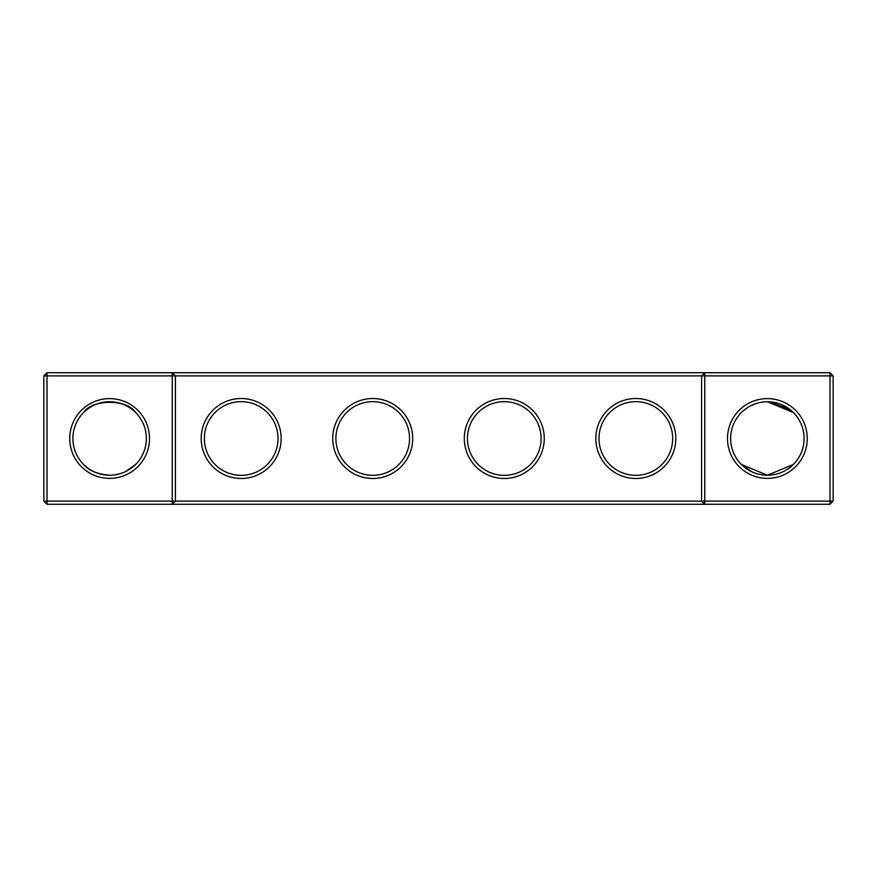 <?xml version="1.0" encoding="UTF-8"?>
<svg xmlns="http://www.w3.org/2000/svg" width="877" height="877" viewBox="0 0 877 877"><rect width="100%" height="100%" fill="white"/><g stroke="black" fill="none" stroke-linecap="round" stroke-linejoin="round"><path stroke-width="1.32" d="M83.655 412.53C91.964 398.914 127.406 399.013 135.595 412.53M172.243 372.725L47.007 372.725L47.007 501.118L172.243 501.118L172.243 375.882L43.85 375.882L43.85 501.118L47.007 501.118L47.007 504.275L172.243 504.275L172.243 501.118L701.6 501.118L701.6 375.882L175.4 375.882L175.4 501.118L172.243 504.275L704.757 504.275L701.6 501.118L704.757 501.118L704.757 375.882L701.6 375.882L704.757 372.725L704.757 375.882L829.993 375.882L829.993 501.118L704.757 501.118L704.757 504.275L829.993 504.275L833.15 501.118L833.15 375.882L829.993 375.882L829.993 372.725L172.243 372.725L172.243 375.882L175.4 375.882L172.243 372.725M109.625 475.224A36.724 36.724 0 0 1 77.812 420.138A36.724 36.724 0 0 1 141.438 420.138A36.724 36.724 0 0 1 109.625 475.224C97.479 474.183 88.829 470.598 83.655 464.47M135.595 464.47L125.236 471.749M829.993 372.725L833.15 375.882M47.007 372.725L43.85 375.882M109.625 478.382A39.882 39.882 0 0 1 75.082 418.559A39.882 39.882 0 0 1 144.168 418.559A39.882 39.882 0 0 1 109.625 478.382M241.175 478.491A39.991 39.991 0 0 0 275.806 418.504A39.991 39.991 0 0 0 206.544 418.504A39.991 39.991 0 0 0 241.175 478.491M372.725 478.491A39.991 39.991 0 0 0 407.356 418.504A39.991 39.991 0 0 0 338.094 418.504A39.991 39.991 0 0 0 372.725 478.491M504.275 478.491A39.991 39.991 0 0 0 538.906 418.504A39.991 39.991 0 0 0 469.644 418.504A39.991 39.991 0 0 0 504.275 478.491M635.825 478.491A39.991 39.991 0 0 0 670.456 418.504A39.991 39.991 0 0 0 601.194 418.504A39.991 39.991 0 0 0 635.825 478.491M767.375 478.382A39.882 39.882 0 0 0 801.918 418.559A39.882 39.882 0 0 0 732.832 418.559A39.882 39.882 0 0 0 767.375 478.382M791.942 411.203L793.345 412.53L790.287 409.789L793.345 412.53L790.287 409.789L793.345 412.53L790.287 409.789L793.345 412.53L790.287 409.789L793.345 412.53L767.375 401.776L788.894 408.737L767.934 401.776M788.894 408.737L790.243 409.756L767.375 401.776M779.796 403.935L781.034 404.407M777.351 403.157L769.699 401.841L777.351 403.157M767.485 401.776L766.553 401.776L767.485 401.776M761.642 402.225L760.282 402.466L761.642 402.225M757.158 403.223L758.177 402.938M757.092 403.245L755.864 403.617L757.092 403.245M755.821 403.639L749.44 406.446L755.821 403.639M746.744 408.112L742.775 411.225L746.765 408.101M790.561 410.019L784.86 406.204L790.561 410.019M784.816 406.183L781.944 404.779L784.816 406.183M779.774 403.924L773.065 402.214L779.774 403.924M752.992 404.703L749.484 406.424L752.992 404.703M241.175 475.334A36.834 36.834 0 0 0 273.076 420.083A36.834 36.834 0 0 0 209.274 420.083A36.834 36.834 0 0 0 241.175 475.334M372.725 475.334A36.834 36.834 0 0 0 404.626 420.083A36.834 36.834 0 0 0 340.824 420.083A36.834 36.834 0 0 0 372.725 475.334M504.275 475.334A36.834 36.834 0 0 0 536.176 420.083A36.834 36.834 0 0 0 472.374 420.083A36.834 36.834 0 0 0 504.275 475.334M635.825 475.334A36.834 36.834 0 0 0 667.726 420.083A36.834 36.834 0 0 0 603.924 420.083A36.834 36.834 0 0 0 635.825 475.334M829.993 504.275L829.993 501.118L833.15 501.118M751.764 471.749L741.405 464.47L767.375 475.224A36.724 36.724 0 0 0 799.188 420.138A36.724 36.724 0 0 0 735.562 420.138A36.724 36.724 0 0 0 767.375 475.224L793.345 464.47M43.85 501.118L47.007 504.275M744.102 466.915L749.32 470.489L744.047 466.86M756.829 473.679L761.685 474.786L756.829 473.679M132.898 466.915L127.658 470.489M120.171 473.679L115.315 474.786"/></g></svg>
